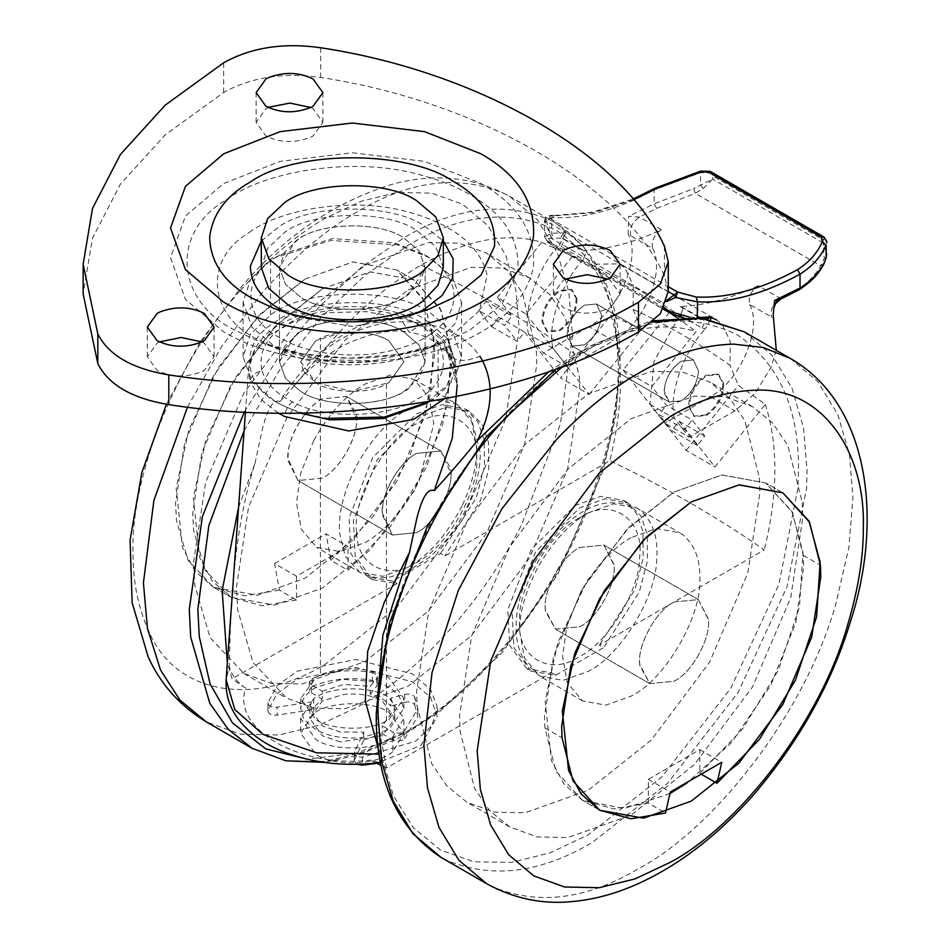 <?xml version="1.0" encoding="UTF-8"?>
<svg xmlns="http://www.w3.org/2000/svg" width="949" height="949" viewBox="0 0 949 949"><rect width="100%" height="100%" fill="white"/><g stroke="black" fill="none" stroke-linecap="round" stroke-linejoin="round"><path stroke-width="0.71" stroke-dasharray="4.75 3.56" d="M576.09 298.223C576.126 311.189 570.444 321.853 559.056 330.216L546.921 331.415L541.926 321.497C542.448 308.71 548.154 298.401 559.056 290.584L571.191 289.386L576.09 298.223M576.945 298.721C576.98 311.687 571.298 322.352 559.91 330.715L547.775 331.913L542.781 321.996C543.303 309.208 549.02 298.899 559.91 291.082L572.045 289.872L576.945 298.721M723.672 383.432C723.707 396.397 718.025 407.062 706.637 415.425L694.502 416.623L689.508 406.706C690.03 393.918 695.747 383.61 706.637 375.792L718.773 374.582L723.672 383.432M705.783 414.927L693.648 416.125L688.654 406.208C689.176 393.42 694.882 383.111 705.783 375.294L717.907 374.096L722.818 382.933C722.853 395.899 717.171 406.563 705.783 414.927M681.323 361.178C672.07 367.287 666.4 376.35 664.3 388.366L664.158 390.905L669.187 402.008L681.323 400.81C691.596 393.657 697.313 383.811 698.488 371.261L693.458 359.968L681.323 361.178C669.875 369.588 664.205 380.3 664.3 393.277L669.187 402.008L681.323 400.81C691.75 393.491 697.468 383.526 698.488 370.917L693.458 359.968L681.323 361.178M584.359 305.198L596.494 303.988L601.524 315.282C600.349 327.832 594.632 337.678 584.359 344.831L572.223 346.029L567.205 334.914L567.336 332.387C569.436 320.371 575.118 311.308 584.359 305.198L596.494 303.988L601.524 314.926C600.515 327.547 594.786 337.512 584.359 344.831L572.223 346.029L567.336 337.298C567.241 324.321 572.923 313.609 584.359 305.198M710.587 319.35L705.261 328.971L702.141 328.105L680.255 315.471L682.687 309.564L681.429 306.835L680.184 306.563L702.07 319.184L707.302 318.757M780.327 299.303L780.232 298.318L758.346 285.685C750.944 290.821 748.061 297.108 749.698 304.546L774.04 318.425M661.394 229.705L639.507 217.084L628.689 216.301L628.167 234.213L652.734 248.567C651.109 241.129 653.991 234.842 661.394 229.705C634.146 242.446 608.095 249.409 583.232 250.583L584.465 250.856L585.723 253.585L583.303 259.492L561.417 246.859L559.388 244.759L566.007 232.742C562.52 233.952 560.966 235.696 561.345 237.95L583.232 250.583M566.007 232.742L551.677 233.288L544.56 236.764L546.921 240.488L664.086 307.832M702.141 328.105L704.561 322.197L703.304 319.469L693.802 319.339C687.242 319.113 679.377 316.966 670.196 312.933L669.887 312.814M697.539 317.5L693.802 319.339L694.929 319.659L681.323 317.191M689.437 317.12L697.242 317.524M546.921 240.488L548.89 242.897C545.39 239.623 546.79 238.021 553.077 238.092L562.579 238.223L584.465 250.856M668.274 291.616L546.47 221.295L545.046 222.113L544.56 220.654L544.56 236.764L547.917 242.41L551.677 242.659L551.677 238.543L545.046 222.113C545.402 219.172 547.039 217.926 549.981 218.389L668.274 286.681M547.917 242.41L670.196 312.933M630.86 235.933C629.223 228.495 632.105 222.208 639.507 217.084L656.601 208.353L695.202 193.347L693.66 188.578L654.158 203.81L654.158 189.942C617.835 209.8 583.671 219.029 551.677 217.618L555.473 215.779L554.43 215.47C549.174 214.711 545.889 216.443 544.56 220.643L551.677 217.618L551.677 233.288L553.077 238.092M823.815 263.715L820.683 265.791L695.202 193.347L703.233 188.471L712.687 179.124L693.66 188.578M703.233 188.471L700.552 185.079L700.552 172.635L701.275 171.899M656.601 208.353L654.158 203.821L628.689 216.301M826.152 257.594L824.29 258.365L820.683 265.791C815.321 275.257 807.54 283.193 797.326 289.599L780.232 298.318C772.83 303.455 769.947 309.742 771.573 317.18M826.674 253.858L823.127 242.885L824.29 258.365M799.188 289.753L797.326 289.599M654.952 188.258L654.158 189.942L700.552 172.635L710.825 173.003L712.687 176.016L711.359 172.908L824.171 238.033L823.127 239.777L824.645 238.721L823.708 236.942M710.279 171.461L710.825 173.003L710.623 171.603M824.064 237.191L826.674 242.73M633.529 199.836L593.232 212.683L555.473 215.779C550.586 215.53 548.759 216.396 549.981 218.389L546.47 221.295L551.677 238.543L663.221 302.945L667.183 299.955M666.744 301.462L663.221 302.945L663.221 307.061M749.698 304.546C762.854 327.832 740.22 380.988 710.433 396.729L664.763 423.1L650.006 404.31L654.039 361.308L678.665 317.322M758.346 285.685C731.11 298.425 705.06 305.388 680.184 306.563M776.306 350.347L770.908 367.441L755.392 392.993L734.894 410.846L689.223 437.216L664.763 423.1M650.006 404.31L674.466 418.426L689.223 437.216M674.466 418.426C668.167 395.626 683.221 351.901 705.261 328.971M652.734 248.567C665.901 271.853 643.256 325.009 613.481 340.75L589.021 326.634C618.926 310.833 641.56 257.369 628.167 234.213M583.303 259.492C561.535 282.482 546.826 325.685 553.053 348.33L567.799 367.121L613.481 340.75M567.799 367.121L543.35 353.004L589.021 326.634M553.053 348.33L528.593 334.214L543.35 353.004M528.593 334.214C522.294 311.414 537.348 267.689 559.388 244.759M545.473 609.993C542.27 591.749 561.511 556.019 579.685 547.502L603.955 545.094L613.908 564.264C617.099 582.508 597.87 618.238 579.685 626.755L555.414 629.163L545.473 609.993M639.863 664.49C636.66 646.245 655.889 610.515 674.075 601.986L698.345 599.59L708.286 618.76C711.489 637.004 692.26 672.734 674.075 681.252L649.804 683.66L639.863 664.49M631.168 537.585C612.568 548.071 595.699 566.387 580.563 592.52L566.838 626.364L562.532 656.483L567.348 682.865L582.615 700.92L605.901 705.143L631.168 696.115C665.13 680.053 702.889 614.667 699.816 577.217C700.054 558.866 694.478 544.797 683.078 535.022L679.709 532.78L656.435 528.569L631.168 537.585M759.354 477.762L759.876 493.006L747.836 572.899L709.615 662.141L651.441 739.864L588.273 790.244L525.105 812.795L494.358 812.154L466.92 802.261L446.777 785.902L431.617 763.435L417.192 706.4L416.658 691.157L428.711 611.263L466.92 522.021L525.105 444.31L588.273 393.918L651.441 371.367L682.177 372.008L709.615 381.901L729.769 398.26L744.929 420.727L759.354 477.762M802.249 502.531L802.783 517.774L790.731 597.668L752.521 686.91L694.336 764.633L631.168 815.013L568 837.564L537.264 836.923L509.827 827.03L489.672 810.671L474.512 788.204L460.087 731.169L459.565 715.926L471.606 636.032L509.827 546.79L568 469.079L631.168 418.687L694.336 396.136L725.083 396.777L752.521 406.67L772.664 423.029L787.824 445.496L802.249 502.531M669.982 793.518L624.264 808.489L582.461 800.304L555.806 770.991L544.904 727.93L544.512 716.424L553.611 656.103L582.461 588.724L626.387 530.052L674.075 492.009L721.762 474.986L765.689 482.934L792.344 512.246L803.245 555.307L803.637 566.814L795.808 622.591L770.778 685.356L731.584 742.474L686.969 783.044M416.658 532.638L392.388 535.046L382.4 515.2C379.576 496.861 398.746 461.772 416.658 453.373L440.929 450.965L450.739 468.652C454.796 486.695 435.449 523.812 416.658 532.638C433.503 524.655 452.329 492.317 450.977 473.539L440.929 450.965L416.658 453.373C401.451 460.799 383.526 488.545 382.601 507.751L382.34 512.816L392.388 535.046L416.658 532.638M322.269 478.142L297.998 480.55L288.01 460.704C285.186 442.376 304.356 407.287 322.269 398.877L346.539 396.48L356.349 414.155C360.406 432.198 341.071 469.316 322.269 478.142L297.998 480.55L287.95 458.331L288.211 453.254C289.137 434.049 307.061 406.302 322.269 398.877L346.539 396.48L356.599 419.043C357.951 437.821 339.125 470.158 322.269 478.142M313.763 440.443L300.643 473.527L296.527 502.911L301.343 529.305L316.622 547.348L339.896 551.571L365.175 542.543C385.697 530.894 403.669 510.432 419.102 481.19L433.823 423.645L429.007 397.263L413.728 379.209L390.454 374.997L365.175 384.013C346.124 394.772 328.995 413.574 313.763 440.443M408.082 289.896L471.25 267.333L501.985 267.974L529.423 277.867L550.052 294.759L565.402 318.057L579.365 377.061L579.685 388.971L567.644 468.865L529.423 558.107L471.25 635.83L408.082 686.21L344.914 708.773L314.166 708.132L286.728 698.227L252.98 662.414L237.665 609.827L236.467 587.134L248.519 507.229L286.728 417.987L344.914 340.276L408.082 289.896M365.175 265.127L428.343 242.564L459.079 243.205L486.517 253.098L507.146 269.99L522.496 293.288L536.47 352.293L536.79 364.202L524.738 444.096L486.517 533.338L428.343 611.061L365.175 661.441L302.007 684.004L271.272 683.351L243.834 673.458L210.085 637.645L194.759 585.058L193.56 562.354L205.613 482.46L243.834 393.218L302.007 315.507L365.175 265.127M322.269 288.899L369.968 271.865L413.894 279.825L441.048 310.169L451.594 354.712L451.843 363.704L442.744 424.025L413.894 491.404L369.968 550.088L322.269 588.119L274.581 605.154L230.654 597.194L205.174 570.159L193.608 530.455L192.706 513.314L201.805 452.993L230.654 385.614L274.581 326.942L322.269 288.899M305.115 278.994L352.803 261.96L396.729 269.919L423.895 300.264L434.44 344.807L434.678 353.799L425.579 414.12L396.729 481.499L352.803 540.171L305.115 578.214L257.416 595.248L213.489 587.289L188.021 560.242L176.455 520.538L175.541 503.409L184.64 443.088L213.489 375.709L257.416 317.037L305.115 278.994M294.831 335.922L279.492 361.723L285.483 378.414L300.821 391.451C324.155 407.619 381.284 407.418 404.238 391.19L419.268 378.224L425.116 361.723L419.126 345.021L403.788 331.996C378.093 314.119 315.092 316.966 294.831 335.922M404.238 297.061C381.284 313.289 324.155 313.49 300.821 297.322L285.483 284.297L279.492 267.594L294.831 241.793C315.092 222.837 378.093 219.99 403.788 237.867L419.126 250.904L425.116 267.594L419.268 284.107L404.238 297.061M261.295 241.01L279.564 226.325C311.711 203.596 391.747 203.3 424.428 225.957L443.313 241.01M417.572 312.85L407.69 317.037L352.304 326.48L296.918 317.037L287.037 312.85M328.734 418.331C306.729 415.199 288.852 409.541 275.08 401.356L252.078 381.806L243.086 356.765L250.275 334.273L270.512 314.985C303.063 288.852 393.005 286.728 429.529 312.185L452.531 331.723L461.522 356.765L455.152 377.975L438.106 395.78L428.865 401.735M299.943 413.029L279.374 403.835C242.944 386.006 238.863 343.396 273.87 323.051C304.048 297.784 390.229 295.21 425.235 319.611L446.967 338.069L455.449 361.723L446.967 385.377L425.235 403.835M275.08 401.356L279.374 403.835M438.106 341.284C407.512 369.481 313.419 373.55 275.08 346.859L252.078 327.322L243.086 302.268L250.655 279.208L270.512 260.489L275.08 257.689L330.904 240.441L397.441 244.854L429.529 257.689L452.531 277.227L461.522 302.268L455.152 323.49L438.106 341.284L438.106 395.78M424.381 254.712C440.324 263.644 450.087 275.424 453.658 290.062C457.892 323.111 422.234 348.841 368.947 354.392C332.506 356.67 302.933 351.189 280.228 337.939C243.608 320.086 240.394 277.179 275.957 257.333L280.228 254.712L332.328 238.626L394.44 242.742L424.381 254.712L429.529 257.689M565.497 279.089L563.137 280.335L553.362 293.953L563.137 307.571C577.811 314.665 593.042 314.938 608.843 308.378L610.326 307.571L620.1 293.953L610.326 280.335L607.965 279.089M268.84 107.213L265.898 108.72L256.123 122.35L265.898 135.968C280.572 143.062 295.803 143.323 311.604 136.775L313.087 135.968L322.862 122.35L313.087 108.72L310.726 107.486M159.456 341.901L157.095 343.147L147.32 356.765L157.095 370.395C171.769 377.477 187.012 377.749 202.801 371.201L204.296 370.395L214.059 356.765L204.296 343.147L201.923 341.901M668.274 291.545L664.454 275.981C623.149 184.64 478.83 101.318 320.632 77.474C283.537 72.183 251.212 77.189 223.667 92.468L165.316 134.782L120.452 184.13L92.492 238.175L83.144 293.953M392.827 751.691C378.378 765.013 333.941 766.934 315.839 754.325L300.726 733.269L313.68 713.541C329.054 701.204 371.522 700.196 388.77 712.213L403.883 733.269L392.827 751.691L392.827 736.827C378.378 750.149 333.941 752.071 315.839 739.461L300.726 718.405L313.68 698.678C329.054 686.341 371.522 685.332 388.77 697.361L403.883 718.405L392.827 736.827M303.289 370.988L300.726 361.723L315.839 340.667L342.02 332.541C361.142 330.976 376.717 333.68 388.77 340.667L403.883 361.711L388.77 382.779L352.304 391.498L315.839 382.779L303.289 370.988M311.438 684.905L309.303 681.94L312.126 678.618L312.126 686.542L309.303 689.864L311.438 692.841L311.438 684.905L315.839 687.444L342.02 679.33L374.096 681.512C385.33 684.632 393.645 689.437 399.043 695.914L403.883 708.5L388.77 729.556L361.083 737.847C333.241 739.378 313.977 732.687 303.289 717.764L300.726 708.5L301.485 703.434C303.419 697.254 308.211 691.928 315.839 687.444L322.269 691.169L322.269 699.093L311.402 709.828L311.402 701.892L277.084 707.207L277.084 715.131C271.284 715.451 268.247 713.933 267.974 710.576L276.918 693.826L297.227 679.093L355.697 667.42L412.364 681.75L430.561 697.361L437.252 716.412L420.893 745.356L376.907 763.364M409.505 387.726C389.114 406.528 326.385 409.244 300.821 391.451L285.483 378.414L279.492 361.723L284.546 346.349L297.772 333.87C319.481 316.444 379.434 315.032 403.788 331.996L419.126 345.021L425.116 361.723L409.505 387.726M409.505 293.609C389.114 312.399 326.385 315.115 300.821 297.322L285.483 284.297L279.492 267.594L284.546 252.22L297.772 239.741C319.481 222.327 379.434 220.903 403.788 237.867L419.126 250.904L425.116 267.594L409.505 293.609M261.295 267.594L267.594 248.377L284.142 232.778C311.272 210.998 386.219 209.231 416.658 230.441L435.828 246.728L443.313 267.594M340.216 741.916L322.269 735.748L309.837 718.405L322.269 701.074L343.835 694.383C359.576 693.09 372.411 695.32 382.34 701.074L394.772 718.405L382.34 735.748L340.216 741.916M357.18 764.289L354.297 760.944L354.546 751.928L363.74 732.118L340.216 732.011L322.269 725.843L309.837 708.5L311.402 701.892M322.269 691.169L343.835 684.478L370.252 686.281L376.729 678.262L376.729 686.186L377.405 684.407L376.8 682.734L372.352 680.409L372.352 672.485L376.8 674.798L377.405 676.483L376.729 678.262M404.677 694.395C409.316 693.517 412.661 694.36 414.689 696.922L414.689 704.846C412.661 702.284 409.316 701.441 404.677 702.331L404.677 694.395L390.798 698.144L390.798 706.068C386.35 700.718 379.505 696.768 370.252 694.205L370.252 686.281M390.798 698.144L394.772 708.5L382.34 725.843L393.171 732.094L393.171 740.018L398.77 741.24L404.072 739.627L404.072 731.703L398.77 733.316L393.171 732.094M363.74 732.118L363.74 740.042L382.34 733.767L382.34 725.843M267.915 711.074L267.974 702.64L267.915 711.074M354.297 760.944L354.546 751.928C354.001 755.274 356.634 757.029 362.447 757.195L415.698 741.145L432.032 725.427L437.181 706.542L430.561 689.437L412.364 673.826L355.697 659.496L297.227 671.168L276.918 685.902L267.974 702.64C268.247 706.009 271.284 707.527 277.084 707.207M414.689 696.922L417.833 708.5L404.072 731.703M414.689 704.846L417.833 716.424L404.072 739.627M312.126 678.618C330.466 670.884 350.537 668.831 372.352 672.485M312.126 686.542C330.466 678.808 350.537 676.767 372.352 680.409M354.546 759.852L363.74 740.042M382.34 733.767L393.171 740.018M404.677 702.331L390.798 706.068M370.252 694.205L376.729 686.186M311.438 692.841L322.269 699.093M311.402 709.828L277.084 715.131M320.394 675.202L315.839 677.539L300.726 698.594L315.839 719.65C331.486 730.35 369.09 731.288 386.48 720.896L388.77 719.65L403.883 698.594L388.77 677.539C373.787 667.432 338.496 665.747 320.394 675.202L320.394 338.33L315.839 340.667L300.726 361.723L315.839 382.779C331.486 393.479 369.09 394.416 386.48 384.025L388.77 382.779L403.883 361.723L388.77 340.667C373.787 330.549 338.496 328.876 320.394 338.33M545.604 611.488C541.547 593.445 560.895 556.328 579.685 547.502L603.955 545.094L613.944 564.928C616.767 583.267 597.597 618.357 579.685 626.755L555.414 629.163L545.604 611.488M639.994 665.973C635.937 647.93 655.284 610.812 674.075 601.986L698.345 599.59L708.334 619.424C711.157 637.764 691.987 672.853 674.075 681.252L649.804 683.66L639.994 665.973M261.995 370.929C266.135 382.554 274.629 391.973 287.464 399.161L292.529 401.878C323.787 419.933 389.624 417.916 417.145 399.161C452.127 382.305 452.127 341.13 417.145 324.285C387.963 304.083 316.646 304.083 287.464 324.285C266.574 336.243 258.081 351.794 261.995 370.929C255.103 372.174 251.129 375.685 250.073 381.462L248.579 368.544L254.664 350.679L268.603 335.59L294.119 321.403L328.722 312.672L366.433 311.663L400.181 317.868C352.411 315.305 307.156 357.488 279.813 401.463L284.937 396.848L322.826 351.51C351.925 315.483 384.63 286.669 420.953 265.079C467.347 239.456 507.585 231.864 541.665 242.339L590.669 264.213L619.65 263.905L625.189 268.306L633.291 285.483L633.078 309.386C666.008 324.178 698.322 342.838 730.03 365.365L730.256 341.462L722.142 324.285L716.602 319.884L619.65 263.905M322.826 351.51C353.574 327.393 386.812 317.951 422.566 323.158C448.687 327.654 467.833 338.734 480.028 356.409L466.92 360.335L460.811 360.418L455.354 359.232L450.834 356.824L447.418 353.289L445.295 348.793L444.535 343.538L456.03 368.568L444.096 399.043M245.447 411.973L248.579 368.556C254.534 334.772 278.152 322.601 307.986 312.601C336.432 304.878 364.891 304.582 393.337 311.699C412.862 316.729 428.628 325.139 440.633 336.919C449.375 345.27 454.512 355.816 456.03 368.568L457.204 384.831L444.535 343.538C434.239 331.225 419.458 322.672 400.181 317.868L409.375 332.423C422.53 333.241 443.895 344.902 447.406 353.265C452.922 361.023 456.184 371.45 457.181 384.547M549.02 371.51L575.402 354.25C621.797 328.627 662.034 321.047 696.115 331.509L651.821 386.611L666.376 405.14L692.118 420.004L704.716 436.042L697.432 445.496L684.834 429.458L692.118 420.004M590.669 264.213L639.199 289.967L687.634 320.193L670.172 313.004M676.625 317.452L696.115 331.509M684.834 429.458L659.092 414.594L666.376 405.14M697.432 445.496L671.69 430.632L659.092 414.594M704.716 436.042L678.974 421.178L671.69 430.632M478.901 310.56L486.185 301.118L498.783 317.144L491.499 326.598L478.901 310.56L504.643 325.424L511.926 315.97L486.185 301.118M491.499 326.598L517.241 341.462L504.643 325.424M498.783 317.144L524.524 332.008L517.241 341.462M678.974 421.178L714.953 467.003L765.321 404.345L738.441 385.424L730.03 365.365M669.353 312.446L623.078 370.015L686.21 450.407L714.953 467.003M623.078 370.015L651.821 386.611M686.21 450.407L738.441 385.424M687.634 320.193L710.73 317.464M572.389 256.467L526.114 314.036L497.371 297.44L511.926 315.97M526.114 314.036L589.246 394.428L560.503 377.832L610.871 315.175C623.979 356.065 623.623 404.582 609.816 460.751L444.832 555.995L440.55 553.528L392.767 581.108L368.117 577.075L350.893 553.706L349.09 518L372.613 457.632L416.658 413.74L442.163 404.689L465.2 408.936L477.786 421.653L484.227 439.98L484.429 466.481L476.268 497.893L440.55 553.528M524.524 332.008L560.503 377.832M589.246 394.428L641.477 329.445L610.871 315.175M541.665 242.339L497.371 297.44M648.333 803.115L613.908 808.856L582.461 800.304L563.991 784.088L551.405 760.612L545.153 701.121L557.68 643.09L587.146 580.859L629.057 527.324L674.075 492.009L722.011 474.951L765.689 482.934L791.798 511.179L802.996 552.259L799.461 606.945L778.358 670.208L742.332 729.378L699.816 773.388L699.816 749.615L648.333 779.343L648.333 803.115L665.498 813.02M648.333 779.343L670.291 792.024M699.816 749.615L721.774 762.296M699.816 773.388L701.821 774.55M296.527 576.233L296.527 600.005L279.374 590.088L274.569 563.552L296.527 576.233L348.01 546.505L348.01 570.278L330.857 560.373L326.053 533.836L348.01 546.505M274.569 563.552L326.053 533.836M422.566 323.158L409.375 332.423M379.042 754.111L380.834 753.886L380.442 762.249M379.292 762.557L370.335 760.137C300.252 768.631 231.01 728.642 245.708 688.179C236.835 682.046 231.366 674.786 229.29 666.388L226.135 679.828M380.834 753.886L378.2 748.026M551.511 672.758L555.806 675.225L531.155 671.204L526.861 668.725L551.511 672.758L386.528 768.002L381.071 765.38M376.077 762.96L370.335 760.137M386.528 768.002L376.279 714.312M238.567 507.312L254.996 463.373C230.797 539.542 230.512 623.683 229.29 666.388M245.708 688.179L232.078 678.832L227.345 663.007M555.806 675.225L603.576 647.645L599.282 645.166L764.265 549.922C717.907 517.502 666.423 487.774 609.816 460.751M531.155 671.204L513.931 647.823L512.128 612.129L535.651 551.76L579.685 507.869L605.189 498.818L628.226 503.053L640.824 515.782L647.254 534.109L647.455 560.61L639.294 592.022L603.576 647.645M392.767 581.108L397.062 583.588L372.411 579.554L355.187 556.173L353.384 520.479L376.907 460.111L420.953 416.22L446.445 407.168L469.482 411.415L482.08 424.132L488.51 442.459L488.723 468.96L480.562 500.372L444.832 555.995M526.861 668.725L509.637 645.344L507.834 609.649L531.357 549.281L575.402 505.39L600.895 496.339L623.932 500.586L636.53 513.302L642.959 531.63L643.173 558.131L635.011 589.543L599.282 645.166M397.062 583.588L232.078 678.832M254.996 463.373L262.541 428.45C265.008 419.363 270.643 397.833 279.813 401.463M296.527 600.005L262.102 605.747L230.654 597.194L212.196 580.978L199.61 557.502L193.359 498L205.886 439.98L235.352 377.749L277.262 324.214L322.269 288.899L370.217 271.841L413.894 279.825L440.004 308.069L451.19 349.149L447.655 403.835L426.552 467.098L390.525 526.268L348.01 570.278M279.374 590.088L244.949 595.842L213.501 587.289L195.031 571.061L182.445 547.597L176.194 488.094L188.721 430.075L218.187 367.844L260.097 314.309L305.115 278.994L353.052 261.936L396.729 269.919L422.839 298.152L434.025 339.232L430.49 393.93L409.387 457.193L373.372 516.363L330.857 560.373M633.078 309.386L641.477 329.445M765.321 404.345C778.429 445.235 778.073 493.753 764.265 549.922M561.417 246.859L563.836 240.963L562.591 238.223L563.125 238.946L563.469 237.725M823.127 242.885L712.687 179.124L712.687 176.016L823.127 239.777L823.127 242.885M710.433 396.729L734.894 410.846M588.273 512.816L613.54 503.8L636.803 508.012L640.184 510.254C652.722 521.321 658.25 537.264 656.744 558.071C656.981 596.257 620.195 655.984 588.273 671.346L563.006 680.374L539.732 676.151L524.441 658.108L519.625 630.717C519.613 612.022 525.616 591.037 537.656 567.751C552.793 541.618 569.661 523.302 588.273 512.816M803.245 555.307L820.399 565.213M544.904 727.93L562.069 737.847M790.126 358.319L817.979 381.842L837.872 414.713L849.355 454.191L852.937 497.193L848.869 547.514L835.82 604.015C804.716 714.668 712.806 829.711 638.416 868.738C585.675 900.043 536.446 905.797 490.752 885.963L486.73 883.756M744.265 331.853L772.118 355.377L792.012 388.248L803.495 427.714L807.077 470.716L806.555 488.284L787.065 586.707L738.002 692.651L667.657 783.222L592.556 842.261C539.815 873.578 490.597 879.32 444.903 859.486L440.882 857.279M562.508 366.658L592.556 346.859L652.592 322.102M579.685 517.774C611.275 496.113 644.869 519.293 639.602 557.371C639.804 590.776 607.621 643.042 579.685 656.483C549.637 677.005 516.481 657.183 519.625 620.931C517.407 588.024 550.301 531.713 579.685 517.774M378.058 710.398C378.058 648.736 398.948 580.064 440.716 504.37C485.983 430.834 535.165 379.161 588.273 349.339C641.927 317.524 691.477 312.624 736.922 334.617C778.69 362.981 799.212 408.343 798.489 470.716L797.979 487.94L778.892 584.382L730.813 688.215L661.868 776.97L588.273 834.823L550.301 852.76L511.44 862.392L474.014 861.811L440.502 850.055L413.159 827.504L393.479 795.82L381.925 757.646L378.058 715.914M462.009 505.959C446.576 535.2 428.604 555.663 408.082 567.312L382.815 576.34L359.541 572.117L345.282 556.316L339.6 533.113C338.081 513.741 343.763 491.108 356.67 465.212C371.889 438.343 389.031 419.541 408.082 408.782L433.349 399.766L456.611 403.977L471.724 421.605L476.718 447.43C477.145 464.441 472.234 483.954 462.009 505.959M451.594 354.712L434.44 344.807M187.499 407.062L221.805 346.255L262.826 291.984C294.925 255.898 326.622 229.041 357.927 211.402C410.68 180.085 459.897 174.343 505.592 194.165L509.613 196.372L537.478 219.895L557.383 252.766L568.866 292.245L572.437 335.246L560.373 424.156L521.725 524.477C479.767 607.419 413.289 676.044 357.927 706.791L318.9 725.202L278.97 734.989L240.548 734.194L206.241 721.821M244.344 411.913L279.481 355.472L319.813 306.124L362.221 266.562L403.788 237.879C456.54 206.562 505.758 200.82 551.452 220.643L555.473 222.849L583.338 246.372L603.244 279.243L614.715 318.722L618.297 361.723C619.033 417.263 602.117 480.336 567.585 550.954C525.627 633.896 459.15 702.521 403.788 733.269L364.76 751.679L324.831 761.466L286.408 760.671L252.102 748.298M356.741 532.436C351.474 500.431 385.08 438.462 416.658 423.645C446.042 403.657 478.948 421.973 476.718 457.454C479.862 490.075 446.706 548.178 416.658 562.366C388.722 581.168 356.539 566.078 356.741 532.436M240.512 290.323C269.409 257.855 297.939 233.679 326.112 217.796L361.237 201.235L397.18 192.422L431.759 193.145L462.626 204.272L487.703 225.447L505.615 255.032L515.948 290.56L519.174 329.267L505.615 419.15L462.626 519.542L397.18 606.98L326.112 663.659C259.16 705.842 176.443 697.812 148.447 630.551C137.937 606.957 132.801 580.835 133.05 552.188C130.523 480.289 173.086 365.151 240.512 290.323M244.083 430.846L279.089 370.845L320.489 317.939L364.653 275.613L408.082 245.305C461.736 213.501 511.286 208.59 556.731 230.583C598.499 258.947 619.021 304.309 618.297 366.682C619.021 428.213 598.499 497.276 556.731 573.872C511.286 648.345 461.736 700.647 408.082 730.801L357.915 752.747L307.44 759.271M296.918 317.037L274.807 308.781L348.817 321.972L391.89 318.757L429.802 308.781L407.69 317.037M249.184 232.493C279.908 209.195 351.972 196.621 406.184 211.497C422.803 215.791 436.801 221.283 448.189 227.985C469.399 239.86 482.377 255.53 487.134 274.996L479.364 310.703L448.189 338.71L425.947 349.078L374.452 360.584L323.739 359.885L278.662 349.078L256.42 338.71C208.531 315.258 203.169 259.255 249.184 232.493M225.969 200.049C263.608 171.496 351.901 156.087 418.319 174.319C438.675 179.575 455.828 186.312 469.791 194.521C503.622 213.667 519.661 238.875 517.893 270.168L502.092 303.846L469.791 330.169L442.531 342.886L398.402 354.499L348.236 358.236L302.411 353.835L262.078 342.886L234.818 330.169C176.146 301.45 169.574 232.825 225.969 200.049M270.512 260.489L270.512 314.985M533.48 266.254C535.402 232.019 517.857 204.426 480.835 183.477L424.5 161.377L352.304 152.742L280.109 161.377L223.774 183.477L185.482 216.004L170.523 257.689L185.482 299.374L223.774 331.901C255.008 350.442 296.373 360.679 347.856 362.601C449.268 362.091 522.852 323.123 533.48 266.254M223.667 92.468L223.667 62.753M320.632 77.474L320.632 47.747M664.454 275.981L664.454 246.254M313.68 698.678L313.68 713.541M362.447 757.195L362.447 765.119M386.48 720.896L386.48 384.025M292.529 401.878C287.962 405.484 285.329 410.359 284.629 416.504M278.187 413.017L260.441 398.96L250.073 381.462M420.953 265.079C472.436 289.445 523.919 319.172 575.402 354.25M547.775 331.913L546.921 331.415M571.191 289.386L572.045 289.872M694.502 416.623L693.648 416.125M718.773 374.582L717.907 374.096M693.458 359.968L596.494 303.988L693.458 359.968M669.187 402.008L572.223 346.029L669.187 402.008M681.429 306.835L703.838 319.481L694.929 319.659M554.43 215.47L592.33 212.268L632.924 199.124M549.127 243.252L663.339 309.184M698.345 599.59L603.955 545.094L698.345 599.59M649.804 683.66L555.414 629.163L649.804 683.66M582.639 700.92L539.732 676.151L525.497 662.544C518.854 651.702 515.722 639.436 516.078 625.759C516.363 604.964 522.97 583.196 535.888 560.456L557.727 531.63C580.266 510.609 602.745 493.8 636.803 508.012L679.709 532.78M509.827 827.03L466.92 802.261M752.521 406.67L709.615 381.901M599.614 810.221L582.461 800.304L599.614 810.221M782.854 492.839L765.689 482.934L782.854 492.839M555.806 369.102L590.978 345.721L647.194 322.34L654.11 320.703M392.388 535.046L297.998 480.55L392.388 535.046M346.539 396.48L440.929 450.965L346.539 396.48M413.717 379.209L456.611 403.977L471.155 418.046L480.265 452.376C480.431 472.946 474.239 494.666 461.688 517.537C452.08 534.24 440.739 547.905 427.691 558.522L405.437 572.318L390.442 576.897C379.363 578.937 369.066 577.348 359.541 572.128L316.634 547.348M529.423 277.867L486.517 253.098M243.834 673.458L286.728 698.227M413.894 279.825L396.729 269.919L413.894 279.825M213.489 587.289L230.654 597.194L213.489 587.289M200.642 341.32L241.426 286.847C284.7 235.803 335.436 201.473 393.633 183.881C435.449 172.86 474.109 177.024 509.613 196.372L555.473 222.849C598.795 251.319 620.338 298.437 620.077 364.202L615.901 415.271L602.983 470.858L557.454 574.833L502.543 652.2L439.612 711.726L399.09 737.883L358.105 755.25L323.775 762.344M166.419 404.262L199.622 342.909M279.492 361.723L279.492 267.594L279.492 361.723M425.116 267.594L425.116 361.723L425.116 267.594M442.531 342.886L425.947 349.078L373.716 360.881C342.281 364.167 310.596 360.24 278.662 349.078L262.078 342.886C289.208 352.696 317.915 357.785 348.2 358.153C381.545 358.639 412.993 353.55 442.531 342.886M243.086 302.268L243.086 356.765M461.522 356.765L461.522 302.268M280.228 254.723L275.08 257.689M553.362 293.953L553.362 264.225M620.1 264.225L620.1 293.953M256.123 122.35L256.123 92.622M322.862 92.622L322.862 122.35M147.32 356.765L147.32 327.037M214.059 327.037L214.059 356.765M300.726 718.405L300.726 733.269M403.883 733.269L403.883 718.405M300.726 698.594L300.726 708.5M403.883 708.5L403.883 698.594M309.837 708.5L309.837 718.405M394.772 718.405L394.772 708.5M309.303 681.94L309.303 689.864M377.405 676.483L377.405 684.407M437.252 708.5L437.252 716.424M417.833 708.5L417.833 716.424M639.199 289.967L586.458 262.019M293.834 386.053C308.65 368.295 326.61 354.036 347.714 343.289C373.443 332.28 394.025 328.662 409.446 332.423M372.411 579.554L368.117 577.075M469.482 411.415L465.2 408.936M628.226 503.053L623.932 500.586"/><path stroke-width="1.42" d="M707.302 318.757L711.869 316.954L710.587 319.35M776.306 350.347L773.198 314.641L774.562 300.513C778.536 300.24 780.422 299.516 780.232 298.318M780.351 299.291L799.248 289.718C815.938 278.33 818.821 272.304 823.578 264.771L826.01 258.128M669.887 312.814L663.221 307.061L669.947 311.509L689.437 317.12M669.947 311.509L670.196 312.933L668.404 312.102M697.527 317.547L711.869 316.954M697.242 317.524L697.539 301.841L675.558 297.464L666.744 301.462M774.562 300.513L800.031 288.033C810.47 281.485 818.406 273.383 823.815 263.715L826.188 257.891L826.152 245.15C820.873 256.835 812.166 266.503 800.031 274.154L800.031 274.154C763.708 294.012 729.544 303.241 697.539 301.841L696.198 297.025C727.812 298.413 761.561 289.315 797.445 269.706L800.031 274.154L800.031 288.033L799.248 289.718M797.445 269.706C809.058 262.363 817.35 253.051 822.332 241.781L826.152 245.15L826.152 257.594L826.674 253.881M823.815 263.715L823.578 264.771M632.924 199.124L655 188.222L700.647 171.14L710.03 171.33L708.429 172.03L701.275 171.899L656.72 188.46L633.529 199.836M700.552 172.635L701.275 171.899M655 188.222L656.72 188.46M826.674 242.73L826.686 242.861C827.231 242.28 826.365 240.382 824.064 237.191L823.708 236.942M822.332 241.781L821.241 237.155L823.435 236.728L710.623 171.603L708.429 172.03L821.241 237.155L824.064 237.191M668.274 286.681L677.645 292.09L675.558 297.464L674.134 294.997L677.645 292.09L696.198 297.025M667.183 299.955L674.134 294.997L668.274 291.616M678.665 317.322L680.255 315.471M686.969 783.044L669.982 793.518M820.399 565.213L820.802 576.731L811.703 637.052L782.854 704.431L738.927 763.103L691.24 801.146L643.541 818.168L599.614 810.221L572.959 780.897L562.069 737.847L561.666 726.329L570.764 666.008L599.614 598.629L643.541 539.957L691.24 501.914L738.927 484.892L782.854 492.839L809.509 522.164L820.399 565.213M287.037 312.85L280.18 309.232C260.904 298.377 250.951 284.024 250.346 266.159L261.295 241.01M443.313 241.01L453.148 258.769L452.732 277.855L442.21 295.412L424.428 309.232L417.572 312.85M428.865 401.735L384.357 417.05L328.734 418.331M429.529 401.356L425.235 403.835L383.052 418.568L330.05 419.873L299.943 413.029M607.965 279.089L587.158 274.688L565.497 279.089M563.137 277.855C577.811 284.937 593.042 285.21 608.843 278.662L610.326 277.855L620.1 264.225L610.326 250.607C596.589 243.774 581.844 243.264 566.078 249.089L563.137 250.607L553.362 264.225L563.137 277.855M265.898 106.241C280.572 113.334 295.803 113.607 311.604 107.047L313.087 106.241L322.862 92.622L313.087 78.992C299.35 72.16 284.605 71.661 268.84 77.486L265.898 78.992L256.123 92.622L265.898 106.241M310.726 107.486L289.92 103.085L268.84 107.213M201.923 341.901L181.117 337.5L159.456 341.901M157.095 340.667C171.769 347.761 187.012 348.022 202.801 341.474L204.296 340.667L214.059 327.037L204.296 313.419C190.547 306.586 175.802 306.076 160.049 311.901L157.095 313.419L147.32 327.037L157.095 340.667M223.667 62.753L165.316 105.054L120.452 154.402L92.492 208.448L83.144 264.225L97.818 333.906C108.435 355.104 132.101 368.758 168.803 374.891C326.456 399.909 523.599 369.41 638.475 302.233L660.29 284.083L668.274 261.829L664.454 246.254C623.149 154.912 478.83 71.59 320.632 47.747C283.537 42.468 251.212 47.462 223.667 62.753M83.144 264.225L83.144 293.953L97.818 363.633C108.435 384.82 132.101 398.485 168.803 404.618C326.456 429.636 523.599 399.138 638.475 331.96L660.29 313.811L668.274 291.545L668.274 261.829M443.313 237.867L443.313 267.594L438.011 285.269L423.8 300.109C398.307 323.609 319.896 326.99 287.95 304.748L268.781 288.46L261.295 267.594L261.295 237.867L267.594 218.65L284.142 203.05C311.272 181.283 386.219 179.503 416.658 200.713L435.828 217.001L443.313 237.867L438.011 255.542L423.8 270.382C398.307 293.882 319.896 297.274 287.95 275.032L268.781 258.745L261.295 237.867M376.907 763.364L362.447 765.119L357.18 764.289M444.096 399.043L413.515 419.458L348.663 430.953L284.629 416.504L278.187 413.017M480.028 356.409C494.37 380.146 493.48 408.2 477.347 440.597L549.02 371.51M670.172 313.004L676.625 317.452M710.73 317.464L716.602 319.884M670.291 792.024L665.498 813.02L631.073 818.773L599.626 810.221L581.156 793.993L568.57 770.517L562.318 711.026L574.845 653.007L604.311 590.764L646.222 537.229L691.24 501.914L739.176 484.856L782.854 492.839L808.963 521.084L820.15 562.164L816.615 616.862L795.511 680.113L759.497 739.283L716.981 783.293L721.774 762.296L670.291 792.024M701.821 774.55L716.981 783.293M477.347 440.597C463.978 457.204 449.612 473.883 434.251 490.633L452.282 438.248L457.204 384.831M380.442 762.249L379.292 762.557C346.824 766.673 316.195 763.577 287.405 753.257C267.369 745.997 251.438 735.202 239.611 720.86C229.848 708.571 225.364 694.893 226.135 679.828L234.842 709.627L263.015 734.407L316.622 752.794L379.042 754.111M378.2 748.026L365.306 701.014L367.678 651.429L384.369 602.152L409.446 552.543L382.886 635.237L376.279 714.312M381.071 765.38L376.077 762.96M227.345 663.007L222.149 590.598L238.567 507.312M434.251 490.633C425.093 487.003 419.458 508.534 416.991 517.62L409.446 552.543M562.508 366.658L511.653 411.866C431.083 492.709 375.579 630.148 378.058 715.285L381.628 761.418L393.111 800.885L413.017 833.768L440.882 857.279L486.73 883.756L458.877 860.245L438.972 827.362L427.489 787.884L423.906 744.882L432.044 672.592L458.284 590.539L501.95 508.723L557.514 438.343C585.058 409.944 612.034 388.271 638.416 373.337C669.721 354.831 701.43 345.08 733.53 344.107L763.293 347.536L790.126 358.319L744.241 331.83L701.109 318.247L652.592 322.102M670.231 416.481C698.417 399.826 726.946 391.047 755.831 390.169C823.269 387.133 865.82 453.124 863.293 527.941C863.554 556.304 858.418 588.344 847.896 624.086C819.9 723.672 737.195 827.22 670.231 862.333L635.106 878.893L599.175 887.718L564.596 886.995L533.718 875.856L508.64 854.693L490.728 825.108L480.396 789.568L477.169 750.873L490.728 660.979L533.718 560.586L599.175 473.16L670.231 416.481M378.058 715.914L378.058 710.398M187.499 407.062L153.88 500.479L143.418 582.947L147.475 628.582L160.523 670.006L179.919 700.089L206.241 721.821L252.102 748.298L228.187 729.235L209.788 703.292L190.713 637.194L189.278 609.424L202.41 516.47L244.344 411.913M307.44 759.271L265.827 748.915L232.493 722.913L210.097 683.968L199.266 636.637L197.855 609.424L208.839 525.627L244.083 430.846M453.207 181.354C407.477 149.657 295.507 150.061 250.524 181.864C225.803 196.004 212.173 214.581 209.658 237.594C210.512 262.588 224.427 282.683 251.402 297.867L274.807 308.781C297.488 317.025 322.126 321.355 348.71 321.758C378.034 322.079 405.057 317.761 429.802 308.781L453.207 297.867L480.953 275.257L494.524 246.337C496.042 219.456 482.27 197.795 453.207 181.354M480.835 153.75C517.857 174.699 535.402 202.291 533.48 236.526C522.852 293.407 449.268 332.364 347.856 332.885C296.373 330.964 255.008 320.726 223.774 302.173L185.482 269.646L170.523 227.962L185.482 186.277L223.774 153.75L280.109 131.65L352.304 123.014L424.5 131.65L480.835 153.75M97.818 363.633L97.818 333.906M638.475 331.96L638.475 302.233M168.803 404.618L168.803 374.891M362.447 764.099L362.447 765.119M774.052 307.559L775.392 303.834L780.327 299.303M681.323 317.191L670.006 312.921M663.339 309.184L668.274 312.031M486.73 883.756C513.978 898.656 542.543 904.587 572.437 901.55C592.84 899.723 613.576 894.29 634.608 885.263C677.278 866.591 717.029 836.33 753.874 794.467C799.817 740.457 832.083 682.58 850.684 620.836C882.558 522.923 871.135 404.416 790.102 358.307M440.882 857.279C396.848 828.252 375.318 780.09 376.29 712.806L389.387 623.161L427.299 526.458L485.864 437.359L555.806 369.102M654.11 320.703L701.845 317.986L744.241 331.83M206.241 721.821C179.835 705.748 160.464 684.087 148.151 656.827L132.113 602.627L130.096 540.017L141.899 472.448L166.419 404.262M199.622 342.909L200.642 341.32M252.102 748.298L285.934 760.813L323.775 762.344M245.447 411.973L226.135 679.828"/></g></svg>
